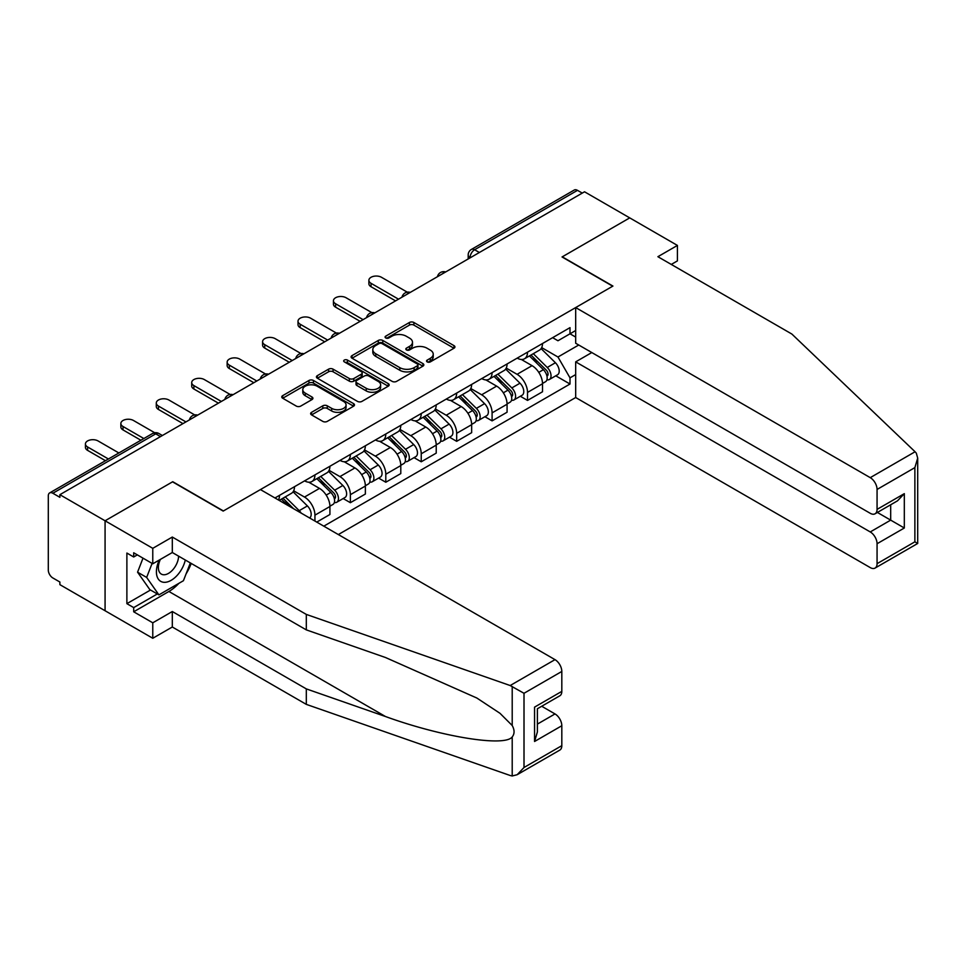<?xml version="1.0" encoding="UTF-8"?>
<svg xmlns="http://www.w3.org/2000/svg" width="966" height="966" viewBox="0 0 966 966"><rect width="100%" height="100%" fill="white"/><g stroke="black" fill="none" stroke-linecap="round" stroke-linejoin="round"><path stroke-width="1.45" d="M427.201 361.9A2.21 1.28 0 0 0 430.317 361.9L454.008 348.219A3.152 1.823 0 0 0 454.938 346.939A3.152 1.823 0 0 0 454.008 345.647L413.883 322.487A3.152 1.823 0 0 0 409.427 322.487L385.736 336.156A2.21 1.28 0 0 0 385.084 337.062A2.21 1.28 0 0 0 385.736 337.955A2.21 1.28 0 0 0 388.851 337.955L391.918 336.192A10.095 5.82 0 0 1 406.191 336.192L409.536 338.124A10.095 5.82 0 0 1 412.482 342.242A10.095 5.82 0 0 1 409.536 346.359L406.469 348.122A2.21 1.28 0 0 0 405.817 349.028A2.21 1.28 0 0 0 406.469 349.934A2.21 1.28 0 0 0 409.584 349.934L412.651 348.158A10.095 5.82 0 0 1 426.924 348.158L430.268 350.09A10.095 5.82 0 0 1 433.227 354.208A10.095 5.82 0 0 1 430.268 358.326L427.201 360.101A2.21 1.28 0 0 0 426.549 360.994A2.21 1.28 0 0 0 427.201 361.9L427.201 360.101M311.559 412.325A3.152 1.823 0 0 0 310.629 413.605A3.152 1.823 0 0 0 311.559 414.897L322.813 421.393A3.152 1.823 0 0 0 327.269 421.393L353.58 406.203A3.152 1.823 0 0 0 354.498 404.923A3.152 1.823 0 0 0 353.58 403.631L313.443 380.471A3.152 1.823 0 0 0 308.987 380.471L282.688 395.649A3.152 1.823 0 0 0 281.758 396.941A3.152 1.823 0 0 0 282.688 398.233L296.284 406.082A3.152 1.823 0 0 0 300.74 406.082L311.994 399.574A3.152 1.823 0 0 0 312.924 398.294A3.152 1.823 0 0 0 311.994 397.002L305.256 393.114A8.428 4.866 0 0 1 302.781 389.672A8.428 4.866 0 0 1 307.997 385.168A8.428 4.866 0 0 1 317.186 386.231L343.606 401.482A8.428 4.866 0 0 1 346.07 404.923A8.428 4.866 0 0 1 340.865 409.415A8.428 4.866 0 0 1 331.676 408.364L327.269 405.817A3.152 1.823 0 0 0 322.813 405.817L311.559 412.325L311.559 414.897M59.88 494.689L584.527 191.787L629.723 217.881L562.043 256.956L612.698 286.202L223.412 510.954L172.757 481.708L105.077 520.783L59.88 494.689L59.88 497.321L52.84 493.252A6.424 3.707 -120 0 0 49.628 492.938A6.424 3.707 -120 0 0 48.3 495.872L48.3 570.097A6.424 3.707 -120 0 0 52.84 577.958L59.88 582.027L59.88 584.647L105.077 610.741L105.077 520.783L105.077 610.741L152.773 638.272L152.773 622.804L172.31 611.526L172.31 627.006L152.773 638.272M392.148 381.365A3.152 1.823 0 0 0 396.603 381.365L422.915 366.174A3.152 1.823 0 0 0 423.832 364.894A3.152 1.823 0 0 0 422.915 363.602L382.778 340.443A3.152 1.823 0 0 0 378.322 340.443L352.01 355.621A3.152 1.823 0 0 0 351.093 356.913A3.152 1.823 0 0 0 352.01 358.205L392.148 381.365M345.212 362.383A2.21 1.28 0 0 1 347.446 362.685L347.446 360.064L388.247 383.623A3.152 1.823 0 0 1 389.165 384.903A3.152 1.823 0 0 1 388.247 386.195L361.936 401.385A3.152 1.823 0 0 1 357.48 401.385L317.355 378.213L317.355 375.641A3.152 1.823 0 0 0 316.425 376.921A3.152 1.823 0 0 0 317.355 378.213M317.355 375.641L328.609 369.145A3.152 1.823 0 0 1 333.065 369.145L349.342 378.539A3.152 1.823 0 0 0 353.798 378.539L361.272 374.228A3.152 1.823 0 0 0 362.19 372.936A3.152 1.823 0 0 0 361.272 371.644L344.331 361.864A2.21 1.28 0 0 1 343.679 360.97A2.21 1.28 0 0 1 345.043 359.787A2.21 1.28 0 0 1 347.446 360.064M338.329 534.56L575.676 397.533L870.245 567.597A9.636 5.567 -120 0 0 875.063 568.08A9.636 5.567 -120 0 0 877.068 563.673L877.068 543.737A9.636 5.567 -120 0 0 870.245 531.94L890.688 520.131L904.321 528.004L877.068 543.737M479.377 252.5L474.608 249.747A6.424 3.707 60 0 0 471.396 249.433L574.275 190.024A6.424 3.707 60 0 1 577.487 190.35L474.608 249.747A6.424 3.707 120 0 0 470.068 257.62L470.068 257.874M582.256 193.103L577.487 190.35M527.521 352.155A14.78 8.525 60 0 1 524.466 358.797L539.451 350.139A14.78 8.525 -120 0 0 542.518 343.51M506.244 368.07L517.076 374.325A14.78 8.525 60 0 1 527.521 392.413L542.518 383.756A14.78 8.525 -120 0 0 532.061 365.667L521.338 359.473M542.518 383.756L542.518 391.761L527.521 400.419L520.336 396.265M524.466 358.797A14.78 8.525 60 0 1 517.184 358.12M527.521 392.413L527.521 400.419M492.092 372.61A14.78 8.525 60 0 1 489.038 379.252L504.023 370.594A14.78 8.525 -120 0 0 507.078 363.965M484.908 416.72L492.092 420.874L507.078 412.216L507.078 404.223A14.78 8.525 -120 0 0 496.633 386.122L485.91 379.928M489.038 379.252A14.78 8.525 60 0 1 481.756 378.575M470.816 388.525L481.648 394.78A14.78 8.525 60 0 1 492.092 412.868L492.092 420.874M456.664 393.065A14.78 8.525 60 0 1 453.597 399.707L468.595 391.049A14.78 8.525 -120 0 0 471.65 384.42M449.48 437.175L456.664 441.329L471.65 432.671L471.65 424.678A14.78 8.525 -120 0 0 461.205 406.577L450.47 400.383M453.597 399.707A14.78 8.525 60 0 1 446.328 399.03M435.388 408.98L446.22 415.235A14.78 8.525 60 0 1 456.664 433.323L456.664 441.329M421.236 413.52A14.78 8.525 60 0 1 418.169 420.162L433.166 411.504A14.78 8.525 -120 0 0 436.221 404.875M414.04 457.63L421.236 461.784L436.221 453.126L436.221 445.133A14.78 8.525 -120 0 0 425.777 427.032L415.042 420.838M418.169 420.162A14.78 8.525 60 0 1 410.9 419.498M399.96 429.435L410.779 435.69A14.78 8.525 60 0 1 421.236 453.779L421.236 461.784M385.796 433.988A14.78 8.525 60 0 1 382.741 440.617L397.726 431.959A14.78 8.525 -120 0 0 400.793 425.33M378.612 478.085L385.796 482.239L400.793 473.582L400.793 465.588A14.78 8.525 -120 0 0 390.349 447.487L379.614 441.293M382.741 440.617A14.78 8.525 60 0 1 375.472 439.953M364.532 449.89L375.351 456.145A14.78 8.525 60 0 1 385.796 474.234L385.796 482.239M350.368 454.443A14.78 8.525 60 0 1 347.313 461.072L362.298 452.414A14.78 8.525 -120 0 0 365.365 445.785M343.184 498.541L350.368 502.694L365.365 494.037L365.365 486.043A14.78 8.525 -120 0 0 354.908 467.942L344.186 461.748M347.313 461.072A14.78 8.525 60 0 1 340.032 460.408M329.092 470.345L339.923 476.6A14.78 8.525 60 0 1 350.368 494.689L350.368 502.694M314.94 474.898A14.78 8.525 60 0 1 311.885 481.527L326.87 472.869A14.78 8.525 -120 0 0 329.925 466.24M316.751 522.099L329.925 514.492L329.925 506.498A14.78 8.525 -120 0 0 319.48 488.398L308.758 482.203M311.885 481.527A14.78 8.525 60 0 1 304.604 480.863M293.664 490.8L304.495 497.055A14.78 8.525 60 0 1 314.94 515.156L314.94 521.048M279.186 500.4L291.442 493.324A14.78 8.525 -120 0 0 294.497 486.695M279.512 495.353A14.78 8.525 60 0 1 278.413 499.965M575.676 337.086L570 333.801L557.962 340.757L552.624 337.665M541.685 347.615L557.962 357.009L578.743 345.007M575.676 374.579L570 377.863L557.962 357.009M323.803 526.168L570 384.021L570 377.863M575.676 330.517L570 333.801L570 327.643L274.972 497.973M555.764 375.81L570 384.021M428.083 362.214L430.268 360.946A10.095 5.82 0 0 0 433.227 356.828L433.227 354.208M412.482 342.242L412.482 344.862A10.095 5.82 0 0 1 409.536 348.98L407.35 350.235M453.972 348.243L413.883 325.107A3.152 1.823 0 0 0 409.427 325.107L386.617 338.269M422.866 366.199L382.778 343.063A3.152 1.823 0 0 0 378.322 343.063L352.059 358.229M417.336 365.788A2.21 1.28 0 0 0 417.976 364.894A2.21 1.28 0 0 0 417.336 363.989L382.113 343.655A2.21 1.28 0 0 0 378.986 343.655L375.762 345.526A10.095 5.82 0 0 0 372.804 349.644A10.095 5.82 0 0 0 375.762 353.761L399.839 367.66A10.095 5.82 0 0 0 414.1 367.66L417.336 365.788L417.336 368.42A2.21 1.28 0 0 0 417.976 367.515L417.976 364.894M372.804 349.644L372.804 352.264A10.095 5.82 0 0 0 375.762 356.382L375.762 353.761M417.336 368.42L414.1 370.28A10.095 5.82 0 0 1 399.839 370.28L375.762 356.382M317.391 378.237L328.609 371.765L328.609 369.145M362.19 372.936L362.19 375.557A3.152 1.823 0 0 1 361.272 376.849L353.798 381.159A3.152 1.823 0 0 1 349.342 381.159L333.065 371.765A3.152 1.823 0 0 0 328.609 371.765M347.446 362.685L388.199 386.219M366.223 388.284A8.428 4.866 0 0 0 375.424 389.346A8.428 4.866 0 0 0 380.628 384.842A8.428 4.866 0 0 0 378.153 381.401L368.843 376.028A3.152 1.823 0 0 0 364.387 376.028L356.925 380.338A3.152 1.823 0 0 0 355.995 381.63A3.152 1.823 0 0 0 356.925 382.91L366.223 388.284L366.223 390.904A8.428 4.866 0 0 0 375.424 391.967A8.428 4.866 0 0 0 380.628 387.463L380.628 384.842M355.995 381.63L355.995 384.251A3.152 1.823 0 0 0 356.925 385.531L356.925 382.91M366.223 390.904L356.925 385.531M346.07 404.923L346.07 407.543A8.428 4.866 0 0 1 340.865 412.047A8.428 4.866 0 0 1 331.676 410.985L327.269 408.449A3.152 1.823 0 0 0 322.813 408.449L311.595 414.921M302.781 389.672L302.781 392.293A8.428 4.866 0 0 0 305.256 395.734L305.256 393.114M311.958 399.598L305.256 395.734M353.58 403.631L353.58 406.203L313.443 383.091A3.152 1.823 0 0 0 308.987 383.091L282.724 398.258M529.428 355.923L543.387 369.688A8.03 4.637 60 0 1 545.512 381.727L542.506 383.466M532.218 358.676L538.134 362.081M407.29 292.179L381.485 277.29A7.39 4.262 -0 0 0 373.431 276.361A7.39 4.262 -0 0 0 368.879 280.297A7.39 4.262 -0 0 0 371.041 283.316L398.523 299.182M530.974 355.029L546.261 370.111A3.852 2.222 60 0 1 547.275 375.883A3.852 2.222 60 0 1 546.925 376.028M533.292 353.689L547.251 367.466A8.03 4.637 60 0 1 549.364 379.505A8.03 4.637 60 0 1 546.937 379.759M541.105 348.617L555.426 362.745A8.03 4.637 60 0 1 557.539 374.784L549.364 379.505M395.565 300.885L371.041 286.733A7.39 4.262 180 0 1 368.879 283.714L368.879 280.297M494 376.378L507.959 390.155A8.03 4.637 60 0 1 510.072 402.194L507.078 403.921M496.778 379.131L502.694 382.536M371.85 312.634L346.057 297.745A7.39 4.262 -0 0 0 338.003 296.816A7.39 4.262 -0 0 0 333.439 300.752A7.39 4.262 -0 0 0 335.613 303.771L363.083 319.637M495.546 375.484L510.833 390.566A3.852 2.222 60 0 1 511.847 396.338A3.852 2.222 60 0 1 511.497 396.483M497.864 374.156L511.823 387.921A8.03 4.637 60 0 1 513.936 399.96A8.03 4.637 60 0 1 511.509 400.214M505.677 369.072L519.998 383.2A8.03 4.637 60 0 1 522.111 395.239L513.936 399.96M360.137 321.34L335.613 307.188A7.39 4.262 180 0 1 333.439 304.169L333.439 300.752M458.572 396.833L472.531 410.61A8.03 4.637 60 0 1 474.644 422.649L471.65 424.376M461.35 399.586L467.266 403.003M336.422 333.089L310.629 318.2A7.39 4.262 -0 0 0 302.575 317.271A7.39 4.262 -0 0 0 298.011 321.219A7.39 4.262 -0 0 0 300.172 324.226L327.655 340.092M460.118 395.939L475.405 411.021A3.852 2.222 60 0 1 476.419 416.805A3.852 2.222 60 0 1 476.069 416.938M462.424 394.611L476.383 408.376A8.03 4.637 60 0 1 478.508 420.415A8.03 4.637 60 0 1 476.081 420.669M470.237 389.527L484.57 403.655A8.03 4.637 60 0 1 486.683 415.694L478.508 420.415M324.709 341.795L300.172 327.643A7.39 4.262 180 0 1 298.011 324.624L298.011 321.219M915.08 451.762L916.311 453.163L917.7 458.113L914.874 467.616L877.068 489.448A9.636 5.567 -120 0 0 870.245 477.651L915.08 451.762L791.891 334.067L657.894 256.702L677.42 245.424L629.723 217.881L562.272 256.835L612.927 286.069L575.676 307.574L870.245 477.651M677.42 245.424L677.42 260.892L671.285 264.43M575.676 397.533L575.676 361.864L870.245 531.94M575.676 307.574L575.676 343.244L870.245 513.308A9.636 5.567 -120 0 0 875.063 513.791A9.636 5.567 -120 0 0 877.068 509.384L877.068 489.448M591.796 352.554L575.676 361.864M877.382 512.451L890.688 520.131L890.688 504.771M877.068 509.384L904.321 493.65L897.499 500.835L875.063 513.791M877.068 563.673L914.874 541.829L916.311 542.663M172.31 611.526L306.307 688.891L306.307 704.371L510.169 775.493L512.209 775.976L517.184 774.696L524.007 767.499L561.814 745.667A9.636 5.567 60 0 1 559.821 750.087L517.184 774.696M306.307 688.891L385.506 716.53C441.776 736.973 504.807 747.116 512.209 736.937C514.673 733.822 514.673 730.018 512.209 725.514L499.977 713.294L476.83 698.02L385.506 657.52L306.307 629.88L172.31 552.516L152.773 563.794L133.694 552.781L133.694 556.984L126.884 553.047L126.884 603.665L133.694 607.59L157.325 593.957M306.307 704.371L172.31 627.006M561.814 671.455L524.007 693.286L510.169 685.534L306.307 614.412L172.31 537.048L152.773 548.326L105.077 520.783L172.54 481.841L223.182 511.086L260.434 489.581L555.003 659.645A9.636 5.567 60 0 1 561.814 671.455L561.814 691.378A9.636 5.567 60 0 1 559.821 695.798L537.386 708.754L537.386 731.974L534.56 741.477L534.56 707.124C538.243 709.237 538.243 709.237 534.56 707.124L561.814 691.378M152.773 548.326L152.773 563.794M178.915 583.319A36.14 20.866 -60 0 1 168.905 591.47L133.694 611.792L152.773 622.804M133.694 611.792L133.694 607.59M172.31 537.048L172.31 552.516M306.307 614.412L306.307 629.88M537.386 724.114L555.003 713.934A9.636 5.567 60 0 1 561.814 725.744L561.814 745.667M555.003 713.934L541.697 706.255M191.22 563.444A36.14 20.866 -60 0 1 186.088 573.864M137.329 554.882L133.694 556.984M126.884 603.665L150.503 590.021M159.281 560.038A20.878 12.051 120 0 0 156.407 571.8A20.878 12.051 120 0 0 169.026 581.375A20.878 12.051 120 0 0 185.303 560.026M160.392 559.399A14.297 8.247 120 0 0 158.376 567.561A14.297 8.247 120 0 0 161.334 574.094A14.297 8.247 120 0 0 172.25 570.375A14.297 8.247 120 0 0 178.589 556.15M190.338 562.924L183.431 580.711L158.907 594.875L149.827 589.622L137.57 572.186L143.004 558.155M158.907 594.875L146.651 577.427L152.097 563.407M137.57 572.186L146.651 577.427M423.144 417.288L437.091 431.065A8.03 4.637 60 0 1 439.216 443.104L436.221 444.831M425.921 420.041L431.838 423.458M300.994 353.544L275.189 338.655A7.39 4.262 -0 0 0 267.147 337.726A7.39 4.262 -0 0 0 262.583 341.674A7.39 4.262 -0 0 0 264.744 344.681L292.227 360.547M424.69 416.394L439.977 431.476A3.852 2.222 60 0 1 440.991 437.26A3.852 2.222 60 0 1 440.641 437.393M426.996 415.066L440.955 428.832A8.03 4.637 60 0 1 443.08 440.87A8.03 4.637 60 0 1 440.653 441.124M434.809 409.982L449.13 424.11A8.03 4.637 60 0 1 451.255 436.149L443.08 440.87M289.269 362.25L264.744 348.098A7.39 4.262 180 0 1 262.583 345.079L262.583 341.674M387.704 437.743L401.663 451.52A8.03 4.637 60 0 1 403.788 463.559L400.793 465.286M390.493 440.496L396.41 443.913M265.565 374.011L239.761 359.111A7.39 4.262 -0 0 0 231.707 358.181A7.39 4.262 -0 0 0 227.155 362.129A7.39 4.262 -0 0 0 229.316 365.136L256.799 381.002M389.25 436.849L404.537 451.931A3.852 2.222 60 0 1 405.551 457.715A3.852 2.222 60 0 1 405.201 457.848M391.568 435.521L405.527 449.287A8.03 4.637 60 0 1 407.64 461.325A8.03 4.637 60 0 1 405.225 461.579M399.381 430.438L413.702 444.565A8.03 4.637 60 0 1 415.827 456.604L407.64 461.325M253.841 382.717L229.316 368.553A7.39 4.262 180 0 1 227.155 365.534L227.155 362.129M352.276 458.198L366.235 471.976A8.03 4.637 60 0 1 368.348 484.014L365.353 485.741M355.065 460.951L360.982 464.368M230.137 394.466L204.333 379.566A7.39 4.262 -0 0 0 196.279 378.636A7.39 4.262 -0 0 0 191.715 382.584A7.39 4.262 -0 0 0 193.888 385.591L221.359 401.458M353.822 457.304L369.109 472.386A3.852 2.222 60 0 1 370.123 478.17A3.852 2.222 60 0 1 369.773 478.303M356.14 455.976L370.099 469.742A8.03 4.637 60 0 1 372.212 481.78A8.03 4.637 60 0 1 369.785 482.046M363.953 450.893L378.274 465.02A8.03 4.637 60 0 1 380.387 477.059L372.212 481.78M218.413 403.172L193.888 389.008A7.39 4.262 180 0 1 191.715 385.989L191.715 382.584M316.848 478.653L330.807 492.431A8.03 4.637 60 0 1 332.92 504.469L329.925 506.196M319.625 481.406L325.542 484.823M194.697 414.921L168.905 400.021A7.39 4.262 -0 0 0 160.851 399.091A7.39 4.262 -0 0 0 156.287 403.039A7.39 4.262 -0 0 0 158.448 406.058L185.931 421.913M318.394 477.759L333.681 492.841A3.852 2.222 60 0 1 334.695 498.625A3.852 2.222 60 0 1 334.345 498.758M320.712 476.431L334.671 490.197A8.03 4.637 60 0 1 336.784 502.235A8.03 4.637 60 0 1 334.357 502.501M328.512 471.348L342.845 485.475A8.03 4.637 60 0 1 344.959 497.514L336.784 502.235M182.985 423.627L158.448 409.463A7.39 4.262 180 0 1 156.287 406.445L156.287 403.039M281.42 499.12L287.723 505.339M284.197 501.861L290.114 505.278M154.729 432.756L133.465 420.476A7.39 4.262 -0 0 0 125.423 419.558A7.39 4.262 -0 0 0 120.859 423.494A7.39 4.262 -0 0 0 123.02 426.513L143.849 438.54M293.64 508.756L282.966 498.215M285.272 496.886L299.231 510.652A8.03 4.637 60 0 1 301.151 513.091M293.084 491.803L307.405 505.93A8.03 4.637 60 0 1 309.567 517.945M140.903 440.242L123.02 429.918A7.39 4.262 180 0 1 120.859 426.9L120.859 423.494M118.866 452.957L98.037 440.931A7.39 4.262 -0 0 0 89.983 440.013A7.39 4.262 -0 0 0 85.431 443.949A7.39 4.262 -0 0 0 87.592 446.968L108.421 458.995M105.463 460.697L87.592 450.373A7.39 4.262 180 0 1 85.431 447.355L85.431 443.949M470.285 257.753L470.068 257.62A6.424 3.707 0 0 1 468.184 254.988L468.184 258.96M314.94 515.156L329.925 506.498M350.368 494.689L365.365 486.043M385.796 474.234L400.793 465.588M421.236 453.779L436.221 445.133M456.664 433.323L471.65 424.678M492.092 412.868L507.078 404.223M304.495 497.055L319.48 488.398M339.923 476.6L354.908 467.942M375.351 456.145L390.349 447.487M410.779 435.69L425.777 427.032M446.22 415.235L461.205 406.577M481.648 394.78L496.633 386.122M517.076 374.325L532.061 365.667M445.133 272.267A6.424 3.707 120 0 0 442.295 273.909M409.705 292.722A6.424 3.707 120 0 0 406.867 294.364M374.277 313.177A6.424 3.707 120 0 0 371.439 314.819M338.837 333.632A6.424 3.707 120 0 0 336.011 335.274M303.409 354.087A6.424 3.707 120 0 0 300.571 355.73M267.98 374.554A6.424 3.707 120 0 0 265.143 376.185M232.552 395.009A6.424 3.707 120 0 0 229.715 396.64M197.124 415.465A6.424 3.707 120 0 0 194.287 417.095M160.501 436.608L155.731 433.855L52.84 493.252M162.385 435.521L158.943 433.529A6.424 3.707 120 0 0 155.731 433.855A6.424 3.707 60 0 0 152.519 433.529L49.628 492.938M430.268 360.946L430.268 358.326M406.469 349.934L406.469 348.122M409.536 348.98L409.536 346.359M385.736 337.955L385.736 336.156M409.427 325.107L409.427 322.487M413.883 325.107L413.883 322.487M454.008 348.219L454.008 345.647M352.01 358.205L352.01 355.621M378.322 343.063L378.322 340.443M382.778 343.063L382.778 340.443M422.915 366.174L422.915 363.602M399.839 370.28L399.839 367.66M414.1 370.28L414.1 367.66M333.065 371.765L333.065 369.145M349.342 381.159L349.342 378.539M353.798 381.159L353.798 378.539M361.272 376.849L361.272 374.228M388.247 386.195L388.247 383.623M322.813 408.449L322.813 405.817M327.269 408.449L327.269 405.817M331.676 410.985L331.676 408.364M311.994 399.574L311.994 397.002M282.688 398.233L282.688 395.649M308.987 383.091L308.987 380.471M313.443 383.091L313.443 380.471M543.387 369.688L538.774 372.357M548.084 374.12L546.635 374.953M555.426 362.745L547.251 367.466M371.041 286.733L371.041 283.316M507.959 390.155L503.346 392.812M512.644 394.575L511.195 395.42M519.998 383.2L511.823 387.921M335.613 307.188L335.613 303.771M472.531 410.61L467.918 413.267M477.216 415.03L475.767 415.875M484.57 403.655L476.383 408.376M300.172 327.643L300.172 324.226M914.874 541.829L914.874 467.616M904.321 493.65L904.321 528.004M512.209 775.976L512.209 736.937M512.209 725.514L512.209 686.476M524.007 693.286L524.007 767.499M561.814 725.744L534.56 741.477M510.169 685.534L555.003 659.645M168.905 591.47L385.506 716.53M437.091 431.065L432.478 433.722M441.788 435.485L440.339 436.33M449.13 424.11L440.955 428.832M264.744 348.098L264.744 344.681M401.663 451.52L397.05 454.177M406.36 455.952L404.911 456.785M413.702 444.565L405.527 449.287M229.316 368.553L229.316 365.136M366.235 471.976L361.622 474.632M370.92 476.407L369.483 477.24M378.274 465.02L370.099 469.742M193.888 389.008L193.888 385.591M330.807 492.431L326.194 495.087M335.492 496.862L334.043 497.695M342.845 485.475L334.671 490.197M158.448 409.463L158.448 406.058M307.405 505.93L299.231 510.652M123.02 429.918L123.02 426.513M87.592 450.373L87.592 446.968M445.676 271.953A6.424 6.424 0 0 0 437.441 276.711M410.248 292.408A6.424 6.424 0 0 0 402.001 297.166M374.82 312.863A6.424 6.424 0 0 0 366.573 317.621M339.392 333.318A6.424 6.424 0 0 0 331.145 338.076M303.952 353.773A6.424 6.424 0 0 0 295.717 358.543M268.524 374.228A6.424 6.424 0 0 0 260.289 378.998M233.096 394.696A6.424 6.424 0 0 0 224.849 399.453M197.668 415.151A6.424 6.424 0 0 0 189.421 419.908M158.943 433.529A6.424 6.424 0 0 0 152.519 433.529M471.396 249.433A6.424 6.424 0 0 0 468.184 254.988M917.7 458.113L917.7 543.46L875.063 568.08"/></g></svg>
